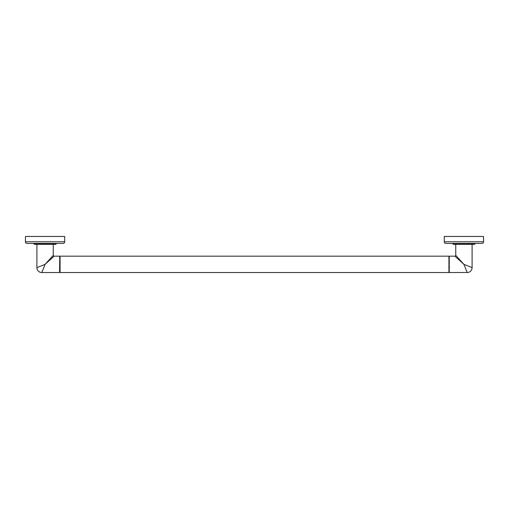 <?xml version="1.0" encoding="UTF-8"?>
<svg xmlns="http://www.w3.org/2000/svg" width="509" height="509" viewBox="0 0 509 509"><rect width="100%" height="100%" fill="white"/><g stroke="black" fill="none" stroke-linecap="round" stroke-linejoin="round"><path stroke-width="0.38" stroke-dasharray="2.54 1.91" d="M448.932 272.531L448.932 256.167M60.068 256.167L60.068 272.531M59.807 256.428L59.807 272.27M59.547 256.167L59.547 272.531M449.192 272.27L449.192 256.428M449.453 272.531L449.453 256.167M467.192 272.531L463.915 264.349L456.605 257.694M454.925 256.167L456.089 257.23M455.74 255.359L456.834 256.561M457.324 257.102L463.915 264.349L471.499 267.384M472.097 244.326L455.74 244.326L472.097 244.326M453.252 244.326L463.915 244.326M463.915 243.41L475.368 243.41L463.915 243.41M481.915 243.41L445.922 243.41M483.55 236.469L444.287 236.469M36.902 244.326L53.26 244.326L36.902 244.326M34.415 244.326L53.26 244.326M45.085 243.41L56.537 243.41L45.085 243.41M63.078 243.41L27.085 243.41M64.713 236.469L25.45 236.469M52.612 256.078L53.26 255.359M44.506 265.8L45.085 264.349L37.023 267.575M44.06 266.913L42.062 271.908M41.992 272.08L41.814 272.525M53.381 256.797L54.075 256.167M452.463 243.537L475.368 243.537M483.55 241.769L444.287 241.769M33.632 243.537L56.537 243.537M64.713 241.769L25.45 241.769"/><path stroke-width="0.76" d="M448.932 256.167L448.932 272.531L60.068 272.531L60.068 256.167L448.932 256.167L448.932 272.531M59.807 256.428L59.547 272.531L60.068 256.167M449.192 256.428L449.192 272.27M449.453 272.531L467.167 272.468M449.453 256.167L454.925 256.167L463.915 264.349L455.74 255.359L455.74 244.326M456.089 257.23L456.605 257.694M456.834 256.561L457.324 257.102M471.977 267.575L472.097 267.619A4.905 4.905 135 0 1 467.192 272.531L463.915 264.349L472.097 267.619L472.097 244.326L474.585 244.326L453.252 244.326L452.463 243.41M463.915 244.326L472.097 244.326M445.922 243.41L481.915 243.41A1.635 1.635 0 0 0 483.55 241.769L483.55 236.469L444.287 236.469L444.287 241.769A1.635 1.635 0 0 0 445.922 243.41M59.547 272.531L41.808 272.531L45.085 264.349L52.612 256.078M59.547 256.167L54.075 256.167L45.085 264.349L53.381 256.797M55.748 244.326L34.415 244.326L33.632 243.537L56.537 243.537L55.748 244.326L53.26 244.326L53.26 255.359L45.085 264.349L36.902 267.619L36.902 244.326M27.085 243.41L63.078 243.41A1.635 1.635 0 0 0 64.713 241.769L64.713 236.469L25.45 236.469L25.45 241.769A1.635 1.635 0 0 0 27.085 243.41M44.506 265.8L44.06 266.913M41.814 272.525L41.808 272.531A4.905 4.905 -135 0 1 36.902 267.619M455.74 255.359A0.814 0.814 -45 0 1 454.925 256.167M474.585 244.326L475.368 243.537L452.463 243.537M444.287 241.769L483.55 241.769M53.26 255.359A0.814 0.814 45 0 0 54.075 256.167M25.45 241.769L64.713 241.769"/></g></svg>
